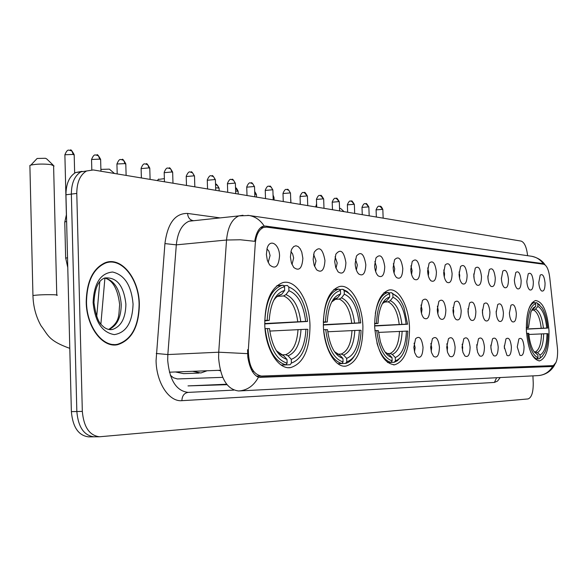 <?xml version="1.0" encoding="UTF-8"?>
<svg xmlns="http://www.w3.org/2000/svg" width="587" height="587" viewBox="0 0 587 587"><rect width="100%" height="100%" fill="white"/><g stroke="black" fill="none" stroke-linecap="round" stroke-linejoin="round"><path stroke-width="0.88" d="M409.513 327.722C408.934 306.48 398.771 287.498 388.777 290.073C379.444 293.683 374.741 305.966 374.66 326.922C376.861 350.923 383.502 363.558 394.589 364.813C404.538 361.599 409.513 349.236 409.513 327.722M362.913 326.651C362.362 303.802 350.688 283.44 339.235 286.603C328.83 290.682 323.547 303.736 323.378 325.741C323.921 348.385 335.184 367.983 345.941 366.119C357.167 362.59 362.832 349.434 362.913 326.651M309.995 325.433C309.481 300.676 295.87 278.678 282.604 282.685C270.967 287.388 265.023 301.292 264.759 324.398C265.265 348.781 278.216 369.81 290.565 367.601C303.332 363.676 309.804 349.617 309.995 325.433M549.014 330.921C547.4 311.719 542.916 301.586 535.564 300.529C529.276 303.031 526.209 312.988 526.363 330.4C527.999 349.485 532.387 359.648 539.526 360.902C546.064 358.518 549.227 348.524 549.014 330.921M526.81 281.268L528.219 273.836C530.802 272.008 532.512 274.709 533.348 281.936C533.275 288.18 532.027 290.807 529.584 289.817C528.021 288.32 527.089 285.473 526.81 281.268M514.359 279.992L515.79 272.485C518.49 270.497 520.28 273.234 521.161 280.689C521.073 287.094 519.759 289.758 517.206 288.687C515.591 287.138 514.638 284.24 514.359 279.992M501.386 278.656L502.839 271.077C505.671 268.927 507.55 271.7 508.474 279.383C508.371 285.964 506.985 288.672 504.306 287.513C502.648 285.906 501.68 282.949 501.386 278.656M501.547 280.549L501.371 277.989M487.878 277.269L489.338 269.624C492.31 267.283 494.283 270.086 495.267 278.033C495.142 284.798 493.674 287.549 490.864 286.28C489.162 284.614 488.164 281.606 487.878 277.269M488.149 279.94L487.863 275.875M473.782 275.824L475.257 268.12C478.376 265.573 480.452 268.406 481.494 276.616C481.34 283.58 479.792 286.375 476.835 284.988C475.088 283.257 474.076 280.204 473.782 275.824M474.164 279.089L473.79 273.887M459.071 274.312L460.546 266.557C463.818 263.776 466.012 266.637 467.12 275.142C466.944 282.318 465.3 285.15 462.196 283.638C460.399 281.841 459.357 278.73 459.071 274.312M459.555 278.091L459.731 275.398L459.107 271.92M443.699 272.735L445.166 264.942C448.615 261.897 450.926 264.781 452.107 273.601C451.902 281.004 450.163 283.881 446.883 282.222C445.049 280.351 443.985 277.189 443.699 272.735M444.286 276.983L444.557 273.865L443.765 269.932M427.622 271.084L429.075 263.277C432.7 259.924 435.15 262.829 436.42 271.986C436.178 279.639 434.329 282.552 430.865 280.733C428.987 278.781 427.901 275.567 427.622 271.084M428.312 275.773L428.701 272.258L427.725 267.907M410.783 269.352L412.213 261.553C416.036 257.854 418.634 260.767 419.998 270.299C419.72 278.216 417.746 281.166 414.084 279.163C412.162 277.13 411.061 273.865 410.783 269.352M411.59 274.474L412.096 270.578L410.937 265.823M393.136 267.547L394.53 259.777C398.558 255.675 401.317 258.596 402.799 268.538C402.469 276.734 400.363 279.728 396.489 277.497C394.53 275.384 393.415 272.067 393.136 267.547M394.06 273.072L394.706 268.817L393.341 263.68M374.616 265.64L375.959 257.95C380.207 253.386 383.142 256.299 384.756 266.681C384.375 275.2 382.122 278.216 378.006 275.743C376.018 273.542 374.888 270.174 374.616 265.64M375.665 271.583L376.472 266.975L374.873 261.457M355.164 263.644L356.426 256.079C360.917 250.972 364.05 253.863 365.818 264.737C365.371 273.601 362.957 276.646 358.576 273.872C356.566 271.576 355.421 268.171 355.164 263.644M356.338 269.983L357.329 265.038L355.473 259.146M334.7 261.545L335.867 254.164C340.599 248.426 343.945 251.265 345.912 262.697C345.383 271.935 342.786 275.002 338.112 271.876L335.735 267.511L334.7 261.545M336.013 268.288L337.202 262.998L335.074 256.746M313.135 259.329L314.184 252.234C319.174 245.733 322.762 248.499 324.956 260.54C324.325 270.218 321.522 273.278 316.532 269.741L314.162 265.273L313.135 259.329M314.603 266.476L316.011 260.855L313.575 254.244M290.396 256.996L291.299 250.304L291.974 248.734L293.757 246.525L295.907 245.762L298.152 246.547L300.192 248.756L301.769 252.094L302.863 258.273C302.122 268.435 299.077 271.48 293.727 267.423L291.394 262.888L290.396 256.996M292.018 264.546L293.647 257.964L292.62 253.885L290.91 251.625M266.381 254.531L267.092 248.418C269.807 238.117 279.485 244.111 279.551 255.881C278.656 266.601 275.332 269.609 269.594 264.898L267.334 260.312L266.381 254.531M268.164 262.492L270.079 255.536L268.905 251.17L266.96 248.888M538.778 282.494L540.172 275.149C542.637 273.454 544.266 276.117 545.066 283.139C545.015 289.23 543.819 291.812 541.485 290.895C539.967 289.45 539.057 286.654 538.778 282.494M509.399 313.106L510.932 305.306C513.669 303.325 515.467 306.04 516.333 313.451C516.215 320.142 514.821 322.879 512.15 321.669C510.58 320.091 509.663 317.237 509.399 313.106M509.472 314.221L509.384 312.724M496.169 312.453L497.732 304.565C500.601 302.415 502.487 305.167 503.404 312.805C503.264 319.688 501.79 322.468 498.979 321.155C497.38 319.519 496.441 316.62 496.169 312.453M496.36 314.566L496.154 311.095M482.389 311.763L483.959 303.802C486.975 301.461 488.964 304.242 489.925 312.137C489.763 319.225 488.208 322.05 485.251 320.612C483.607 318.917 482.653 315.967 482.389 311.763M482.675 314.529L482.389 309.797M468 311.051L469.585 303.017C472.755 300.471 474.846 303.274 475.866 311.44C475.675 318.748 474.025 321.61 470.921 320.04C469.24 318.279 468.265 315.285 468 311.051M468.382 314.346L468.037 308.586M452.973 310.303L454.565 302.21C457.897 299.421 460.105 302.254 461.191 310.714C460.971 318.257 459.217 321.162 455.952 319.438C454.228 317.611 453.237 314.566 452.973 310.303M453.45 314.082L453.714 310.978L453.047 307.397M437.264 309.525L438.856 301.38C442.363 298.321 444.697 301.182 445.856 309.951C445.599 317.743 443.743 320.693 440.287 318.8C438.533 316.899 437.528 313.81 437.264 309.525M437.836 313.737L438.21 310.222L437.381 306.216M420.82 308.711L422.405 300.537C426.096 297.169 428.569 300.045 429.816 309.158C429.515 317.222 427.534 320.209 423.887 318.117C422.097 316.144 421.077 313.003 420.82 308.711M421.495 313.341L421.994 309.43L420.989 305.02M517.257 346.954L518.886 338.941C521.527 337.121 523.244 339.785 524.052 346.924C523.927 353.719 522.533 356.485 519.862 355.238L517.257 346.954M504.321 346.998L505.972 338.89C508.738 336.916 510.543 339.609 511.394 346.976C511.24 353.961 509.765 356.779 506.97 355.414L504.321 346.998M504.431 348.502L504.299 345.772M490.827 347.049L492.508 338.846C495.413 336.703 497.314 339.433 498.202 347.027C498.025 354.225 496.47 357.079 493.528 355.59L491.686 352.222L490.827 347.049M491.033 349.287L490.835 345.097M476.761 347.108L478.464 338.802C481.516 336.476 483.512 339.235 484.451 347.078C484.246 354.504 482.595 357.402 479.498 355.773L477.627 352.325L476.761 347.108M477.055 349.903L476.798 344.598M462.072 347.159L463.789 338.772C467.003 336.234 469.101 339.022 470.106 347.13C469.864 354.797 468.11 357.74 464.853 355.957L462.945 352.427L462.072 347.159M462.446 350.454L462.695 347.387L462.145 344.173M446.714 347.218L448.446 338.758C451.829 335.977 454.052 338.787 455.116 347.188C454.837 355.12 452.973 358.099 449.539 356.14L447.602 352.53L446.714 347.218M447.184 350.953L447.543 347.453L446.839 343.799M430.66 347.284L432.392 338.758C435.958 335.698 438.306 338.53 439.443 347.247C439.12 355.458 437.139 358.481 433.507 356.316L431.548 352.626L430.66 347.284M431.218 351.43L431.702 347.519L430.836 343.454M413.835 347.343L415.567 338.78C419.331 335.412 421.818 338.251 423.044 347.313C422.662 355.832 420.556 358.884 416.711 356.485L414.73 352.714L413.835 347.343M414.495 351.892L415.119 347.585L414.077 343.138M557.408 347.908L557.606 350.505C557.709 359.427 556.146 364.476 552.932 365.642L261.486 376.054C252.887 374.337 248.506 365.547 248.345 349.676L255.242 243.979C256.064 235.071 258.823 229.561 263.526 227.455L266.615 227.125L543.687 264.238C546.658 265.229 548.669 269.594 549.718 277.335L557.408 347.908M170.289 375.188L173.422 377.764L177.377 378.945L222.693 377.353M256.402 376.15L260.423 376.003M218.217 370.346L220.426 370.757M139.354 304.323C139.141 278.854 121.656 256.482 105.484 262.609C93.054 268.142 86.627 281.334 86.216 302.188C86.458 326.988 102.659 348.201 117.635 344.686C131.708 340.137 138.95 326.688 139.354 304.323M108.162 262.367L106.797 262.22M115.881 344.774L115.463 344.936M556.043 362.377L552.749 366.325L551.839 366.523L258.478 377.162C253.202 374.983 249.644 368.276 247.802 357.05L247.567 349.713M548.647 365.796L546.358 366.714L259.637 377.353M527.603 255.69C526.627 247.237 524.477 242.372 521.153 241.103L93.311 169.959L80.977 171.83C74.63 175.704 71.423 183.122 71.357 194.099L76.838 411.516C78.24 427.131 83.978 435.561 94.052 436.816L94.837 436.779M247.479 353.638L218.724 352.207L226.538 240.024L240.318 239.767L254.714 241.316C256.057 233.215 258.706 228.233 262.646 226.377L265.478 226.068L543.232 263.644C540.26 259.564 536.379 257.106 531.58 256.262L247.839 215.326M261.215 227.162L263.468 227.463M86.37 171.096C80.045 174.97 76.853 182.41 76.78 193.417L82.327 411.406C83.736 427.057 89.459 435.517 99.504 436.772L528.058 398.933C531.58 397.663 533.304 392.351 533.231 382.995L532.923 375.871M112.755 344.863L114.083 344.525M71.372 411.634C72.773 427.204 78.526 435.613 88.622 436.867L94.052 436.816C83.978 435.561 78.24 427.131 76.838 411.516L71.357 194.099C71.423 183.122 74.63 175.704 80.977 171.83L75.606 172.556C69.244 176.423 66.03 183.834 65.957 194.781L71.372 411.634L82.327 411.406M82.026 171.338L75.606 172.556M111.405 344.664L113.269 344.481M86.509 302.202C86.744 326.746 102.784 347.746 117.613 344.253C131.532 339.748 138.693 326.438 139.097 304.308C138.884 279.104 121.582 256.981 105.587 263.027C93.274 268.494 86.913 281.547 86.509 302.202M106.849 262.646L105.491 262.609M339.535 208.231L340.665 208.502L344.077 211.658M534.779 302.811L536.65 302.701L542.102 307.801C545.052 312.695 546.923 319.453 547.722 328.089L546.761 328.067C545.44 316.136 542.476 308.923 537.89 306.407L535.579 309.144L533.73 310.09L531.741 310.2M526.312 328.984L546.761 328.067M547.722 328.089L526.312 329.153M530.787 352.281C532.695 356.104 534.764 358.312 537.002 358.899L538.022 357.71C532.739 355.406 529.313 347.284 527.742 333.328L526.546 333.365M540.157 357.659L540.04 355.025C544.428 352.699 546.754 345.589 547.011 333.68L547.972 333.702C547.972 341.157 546.981 347.277 545.015 352.053L542.065 356.536L539.137 358.848L537.002 358.899M526.282 327.568L527.486 327.531C527.838 313.641 530.553 305.68 535.638 303.633L534.508 302.554C532.123 303.097 530.12 305.534 528.498 309.877M534.508 302.554L532.101 302.701M539.842 305.049L536.65 302.701M527.742 333.328L528.762 333.35C529.467 340.665 531.037 346.484 533.466 350.799L537.905 355.062L538.022 357.71M535.638 303.633L535.748 306.275L533.121 308.094L530.919 312.027L528.505 327.561L527.486 327.531M537.89 306.407L537.773 303.78M537.905 355.062L534.119 351.84M531.851 309.936L533.436 309.019L535.748 306.275M528.505 327.561L526.29 327.766M539.137 358.848L542.615 355.993M534.097 351.811L537.494 352.516L540.04 355.025M547.011 333.68L528.872 334.458M158.314 179.453L164.367 178.631M374.609 323.4L376.472 323.356C377.316 306.076 381.682 296.222 389.563 293.793L389.687 297.066C383.905 298.688 380.163 305.475 378.454 317.428L378.057 323.4L374.609 323.76M383.509 301.747L384.801 301.667L383.128 302.327M388.667 292.884L391.551 292.686L392.85 294.021C397.26 295.488 400.943 299.957 403.893 307.412L407.598 324.215L406.131 324.178C404.355 309.437 399.974 300.471 392.974 297.271L390.267 300.676L388.102 301.85L383.825 302.129M374.623 325.726L406.131 324.178M252.263 371.307L253.635 371.417L252.359 371.468M407.598 324.215L374.631 325.998M376.92 342.918C380.273 354.35 384.94 360.829 390.927 362.355L392.131 360.88C384.023 358.055 378.894 347.959 376.744 330.576L374.888 330.628M387.508 362.487L390.927 362.355M389.563 293.793L387.809 292.539C381.704 294.263 377.544 301.248 375.32 313.487M388.256 292.458L383.92 292.759M398.037 297.448L391.551 292.686M376.744 330.576L378.329 330.606L380.325 341.458C383.172 350.784 387.068 356.162 392.006 357.593L392.131 360.88M378.057 323.4L376.472 323.356M392.974 297.271L392.85 294.021M392.006 357.593L389.027 354.46L385.189 352.251M382.695 303.046L386.972 300.485L389.687 297.066M395.411 360.807L395.286 357.534C402.066 354.629 405.771 345.824 406.402 331.119L407.862 331.141L406.666 343.109C404.472 353.191 400.723 359.09 395.411 360.807L394.215 362.274L397.443 360.726L401.273 356.485M394.215 362.274L387.567 362.531M386.253 353.631L390.069 353.469L392.321 354.423L395.286 357.534M406.402 331.119L378.52 332.411M385.901 353.205L386.767 353.506L386.173 353.535M101.008 169.834L101.441 169.372L109.373 169.144L114.48 173.481M340.475 290.492L339.11 289.068L338.273 289.222C329.3 292.451 324.325 303.376 323.342 321.999L325.455 321.947C326.504 303.516 331.516 293.03 340.475 290.492L340.599 293.977C332.69 296.398 328.243 305.739 327.252 321.992L323.327 322.417M334.759 298.93L337.76 297.616L340.599 293.977M339.579 289.56L342.845 289.325L344.202 290.741C351.077 293.214 356.096 300.764 359.259 313.399L360.763 322.923L359.105 322.872C357.167 307.199 352.244 297.646 344.327 294.212L341.495 297.829L339.235 299.091L334.084 299.436M323.349 324.692L359.105 322.872M175.388 371.967L183.621 373.633L199.096 373.061M192.646 371.314L200.798 372.994L207.079 370.764M360.763 322.923L323.356 325M323.65 330.07C326.167 349.36 332.22 360.506 341.803 363.514L343.065 361.944C333.871 358.95 328.096 348.186 325.726 329.645L323.613 329.703M337.818 363.669L341.803 363.514M339.11 289.068L333.981 289.435M350.887 295.29L347.005 291.416L342.845 289.325M325.726 329.645L327.531 329.674C329.681 346.037 334.817 355.619 342.933 358.444L343.065 361.944M327.252 321.992L325.455 321.947M344.327 294.212L344.202 290.741M342.933 358.444L339.836 355.113L336.035 353.132M346.792 361.863L346.66 358.378C354.357 355.274 358.598 345.897 359.383 330.261L361.034 330.29L360.932 333.269C359.589 349.36 354.871 358.892 346.792 361.863L345.538 363.426C348.847 362.612 351.752 360.198 354.262 356.184M345.538 363.426L337.892 363.727M337.598 354.203L341.223 354.049L343.571 355.062L346.66 358.378M359.383 330.261L327.759 331.772M36.599 159.026L37.128 158.468L45.382 158.285L46.666 158.872L53.19 165.145M54.085 166.004L51.01 164.631C43.548 163.751 36.842 163.898 30.891 165.079L29.886 165.446L29.908 166.539M264.73 320.399L267.166 320.333C268.472 300.595 274.268 289.391 284.548 286.72L284.673 290.448C275.604 293.001 270.453 302.98 269.228 320.392L264.722 320.891M278.187 295.782L281.701 294.344L284.673 290.448M283.66 285.774L287.395 285.502L288.811 287.014C299.003 291.079 305.255 302.562 307.559 321.449L305.673 321.397C303.545 304.653 297.969 294.425 288.936 290.719L285.972 294.593L283.616 295.943L277.343 296.376M264.737 323.547L305.673 321.397M307.559 321.449L264.744 323.914M265.148 328.639C267.877 349.522 274.767 361.585 285.818 364.843L287.138 363.162C276.624 359.97 270.057 348.451 267.437 328.581L265.016 328.647M281.136 365.026L285.818 364.843M284.548 286.72L283.125 285.209L281.665 285.48C271.642 289.222 266.043 300.86 264.876 320.392M283.125 285.209L276.991 285.664M267.437 328.581L269.506 328.617C271.891 346.139 277.724 356.404 287.006 359.413L287.138 363.162M269.228 320.392L267.166 320.333M288.936 290.719L288.811 287.014M287.006 359.413L283.778 355.847L279.03 353.418M291.401 363.067L291.277 359.339C300.089 356.008 304.983 345.985 305.944 329.285L307.837 329.314C306.84 348.164 301.366 359.42 291.401 363.067L290.088 364.74L281.224 365.085M281.261 354.893L285.605 354.709L288.048 355.788L291.277 359.339M305.944 329.285L269.785 331.068M64.768 222.363L64.761 221.901L66.624 221.541M66.36 214.886L64.849 221.871M551.839 366.523L546.358 366.714M503.279 368.306L503.631 367.403M541.948 366.039L541.64 366.882M500.241 377.544L497.527 381.08L494.423 382.431L181.882 400.672C182.124 395.755 184.23 392.997 188.192 392.395L233.817 390.106M181.882 400.672C169.071 401.985 156.413 382.893 156.061 360.66L164.925 243.59C167.611 223.243 175.161 213.191 187.583 213.433L220.125 217.902M258.478 377.162C253.76 385.828 247.142 390.428 238.601 390.964C227.169 389.555 220.507 378.593 218.613 358.085L218.724 352.207L167.838 354.555L167.699 360.293C169.57 380.332 176.401 391.03 188.192 392.395M264.179 226.017C260.342 220.11 255.316 216.603 249.101 215.488L238.814 215.906L242.974 215.26M531.066 256.189L531.58 256.262C537.78 257.656 542.271 260.525 545.066 264.869M164.925 243.59L176.313 244.86L226.538 240.024C227.793 227.125 231.88 219.09 238.814 215.906L189.065 221.211C181.904 224.359 177.648 232.247 176.313 244.86L167.838 354.555L156.245 353.477M239.518 390.92L537.787 375.621C544.252 375.218 549.241 372.121 552.749 366.325M76.78 193.417L65.957 194.781M194.37 220.646L189.065 221.211L192.272 220.551M192.587 220.536C189.557 219.626 187.891 217.256 187.583 213.433M494.423 382.431L496.595 377.734M227.015 384.683L188.001 385.901L226.655 384.228M265.478 226.068L262.727 226.347M542.513 263.46L539.548 263.688M104.912 278.084L100.883 324.024M108.742 329.505C116.886 326.042 121.054 317.721 121.245 304.55C120.012 289.56 114.546 280.696 104.846 277.967M110.532 329.696L112.499 329.468C121.164 326.489 125.633 318.081 125.897 304.22C123.835 285.759 116.828 277.005 104.868 277.959C98.323 280.256 94.698 288.444 93.986 302.525M93.106 302.466C95.013 321.793 102.087 332.513 114.311 334.619C126.176 332.704 132.427 322.52 133.066 304.066C131.4 285.546 124.591 274.87 112.631 272.023C100.524 273.131 94.015 283.279 93.106 302.466M541.221 328.243C540.062 318.345 537.567 312.291 533.73 310.09M534.192 351.943L535.351 352.545M533.436 309.019L531.917 309.877M543.408 328.155C542.205 317.765 539.592 311.426 535.579 309.144M537.494 352.516C541.324 350.395 543.379 344.151 543.657 333.776M535.564 351.752C539.218 349.698 541.192 343.74 541.471 333.864M399.211 324.391C397.648 312.159 393.943 304.646 388.102 301.85M385.021 352.009L389.027 354.46M386.972 300.485L382.386 303.611M401.875 324.288C400.253 311.44 396.386 303.567 390.267 300.676M392.321 354.423C398.243 351.782 401.515 344.048 402.139 331.237M390.069 353.469C395.719 350.916 398.859 343.534 399.483 331.339M333.827 299.649L335.5 298.878L334.333 299.238M351.723 323.107C350.006 310.09 345.846 302.085 339.235 299.091M334.414 351.606L339.836 355.113M337.76 297.616L331.684 301.982M354.533 322.997C352.765 309.327 348.421 300.94 341.495 297.829M343.571 355.062C350.292 352.244 354.042 344.019 354.805 330.386M341.223 354.049C347.636 351.32 351.231 343.468 351.995 330.496M32.953 295.965L32.945 295.525C38.258 294.806 45.338 294.549 54.187 294.747C57.078 294.894 57.944 295.114 56.778 295.408M278.106 295.833L279.008 295.775L277.431 296.31M297.748 321.647C295.863 307.742 291.152 299.179 283.616 295.943M276.404 350.784L283.778 355.847M281.701 294.344C278.649 294.953 275.941 297.022 273.593 300.566M300.742 321.522C298.79 306.92 293.867 297.947 285.972 294.593M288.048 355.788C295.753 352.765 300.074 343.975 301.014 329.417M285.605 354.709C292.95 351.782 297.088 343.395 298.02 329.534M315.821 206.103L316.664 205.707M290.741 200.233L290.983 202.831M273.072 195.581L274.019 197.636L274.1 200.02M273.124 197.247L273.505 197.298M254.685 191.553L256.446 194.679L256.526 197.1M254.773 194.209L255.903 194.319M238.146 191.377C236.935 188.625 236.062 187.458 235.526 187.869L238.153 191.604L238.227 194.055M235.629 191.069L237.574 191.215M219.076 188.148C217.051 184.648 215.987 183.408 215.869 184.428L218.056 186.218L218.467 187.979L219.083 188.398L219.164 190.885M215.642 187.825L218.467 187.979M379.327 206.286L380.097 206.316L382.834 209.618L383.157 218.159M376.084 209.889L382.475 209.376M365.29 203.748L366.075 203.777L368.856 207.145L369.179 215.833M361.996 207.416L368.482 206.888M350.733 201.106L351.525 201.143L354.357 204.577L354.687 213.426M347.379 204.848L353.961 204.313M335.625 198.377L336.424 198.406L339.308 201.921L339.631 210.924M332.205 202.185L338.89 201.627M319.922 195.53L320.737 195.566L323.672 199.154L323.995 208.319M316.437 199.419L323.232 198.846M303.596 192.58L304.418 192.609L307.412 196.285L307.742 205.619M300.052 196.542L306.942 195.955M286.617 189.506L288.811 190.217L290.499 193.299L290.829 202.808M283 193.541L290 192.947M268.934 186.306L271.157 187.026L272.889 190.188L273.212 199.873M265.243 190.423L272.361 189.806M250.502 182.968L252.755 183.702L254.531 186.945L254.861 196.821M246.738 187.172L253.973 186.541M231.278 179.49L233.56 180.238L235.387 183.562L235.71 193.637M227.433 183.782L234.793 183.137M211.21 175.858L213.514 176.614L215.4 180.04L215.722 190.313M207.284 180.246L214.761 179.578M190.232 172.057L192.573 172.835L194.51 176.357L194.833 186.842M186.218 176.548L193.835 175.858M168.3 168.087L170.663 168.873L171.94 171.969L172.666 172.505L172.982 183.21M164.191 172.673L171.94 171.969M145.327 163.927L147.719 164.734L149.01 167.889L149.788 168.469L150.096 179.402M141.122 168.623L149.01 167.889M121.245 159.569L123.666 160.39L124.972 163.619L125.809 164.243L126.117 175.418M116.938 164.375L116.93 163.978L124.972 163.619M95.975 154.997L98.425 155.826L99.746 159.136L100.641 159.811L100.942 171.228M91.557 159.913L91.55 159.481L99.746 159.136M69.42 150.191L71.9 151.035L73.236 154.425L74.197 155.159L74.652 173.114M65.663 258.273L67.527 257.62M64.886 155.232L64.878 154.763L73.236 154.425M263.526 227.455L260.474 227.763M539.027 360.924L539.526 360.902M169.394 372.195L220.301 370.265M251.119 369.098L252.131 369.062M288.547 367.682L290.565 367.601M251.397 369.678L252.454 369.634M344.43 366.178L345.941 366.119M393.429 364.857L394.589 364.813M551.941 366.515L546.468 366.706M547.891 366.655L548.691 365.796M554.744 364.762C551.464 370.801 546.402 374.367 539.563 375.475M99.504 436.772L94.052 436.816M193.754 220.712L192.932 220.602M498.51 367.587L498.312 368.489M113.262 344.914L117.635 344.686M96.716 316.518L99.797 281.701M108.683 329.49C120.452 321.471 118.486 315.006 119.653 304.712C117.855 289.149 112.858 280.256 104.669 278.033M109.571 329.637L112.499 329.468C108.551 330.048 105.073 328.691 102.057 325.381C98.359 322.534 95.674 314.984 93.993 302.738M104.06 263.167L105.587 263.027M158.673 179.064L157.257 180.591M383.861 292.81L387.809 292.539M101.441 169.372L100.905 169.936M333.871 289.538L338.273 289.222M37.128 158.468L30.891 165.079M69.794 348.362C47.885 340.467 48.237 334.986 41.068 325.822C35.961 316.701 33.254 306.605 32.945 295.525L29.886 165.446M276.77 285.847L281.665 285.48M276.8 296.824L279.008 295.775M56.763 294.968L53.615 166.385M316.591 203.682L315.85 206.969M300.243 202.111L300.089 204.342M290.903 200.299L290.704 199.279M274.012 197.445L273.05 195.097M256.438 194.473L254.677 191.413M382.827 209.478C381.631 206.932 380.721 205.876 380.097 206.316C379.312 207.174 378.696 203.858 376.076 209.757L376.355 217.029M368.849 206.998C366.956 203.909 366.031 202.838 366.075 203.777C365.297 204.65 364.63 201.282 361.988 207.27L362.267 214.688M354.35 204.423C352.464 201.297 351.525 200.204 351.525 201.143C350.784 202.038 350.057 198.589 347.372 204.694L347.651 212.252M339.301 201.752C337.386 198.567 336.424 197.452 336.424 198.406C335.742 199.309 334.898 195.823 332.198 202.016L332.477 209.728M323.664 198.978C321.713 195.728 320.737 194.59 320.737 195.566C320.091 196.491 319.152 192.932 316.437 199.235L316.716 207.108M307.412 196.087C305.46 192.793 304.47 191.633 304.418 192.609C303.809 193.563 302.819 189.909 300.045 196.344L300.324 204.386M290.492 193.086C288.518 189.726 287.498 188.537 287.447 189.535C286.926 190.482 285.752 186.827 282.993 193.336L283.272 201.546M272.882 189.961C270.871 186.527 269.837 185.323 269.778 186.336C269.308 187.304 268.01 183.57 265.236 190.195L265.515 198.597M254.531 186.703C252.483 183.203 251.419 181.963 251.353 182.997C250.979 183.98 249.526 180.187 246.731 186.93L247.01 195.515M235.38 183.305C233.34 179.747 232.261 178.485 232.144 179.519C231.821 180.532 230.243 176.643 227.426 183.518L227.705 192.309M215.392 179.754C213.316 176.122 212.208 174.831 212.083 175.88C211.489 176.9 210.351 172.952 207.27 179.96L207.549 188.955M194.51 176.049C192.389 172.336 191.259 171.015 191.12 172.086C190.533 173.114 189.33 169.122 186.211 176.232L186.49 185.455M172.659 172.167C170.501 168.374 169.35 167.016 169.195 168.109C167.684 168.799 166.906 165.886 164.184 172.336L164.455 181.794M149.78 168.109C147.623 164.243 146.442 162.863 146.236 163.956C144.747 164.639 143.852 161.711 141.115 168.256L141.386 177.956M125.801 163.854C123.608 159.899 122.39 158.475 122.162 159.591C120.695 160.302 119.763 157.272 116.93 163.978L117.195 173.928M100.634 159.385C98.396 155.335 97.149 153.882 96.906 155.019C95.424 155.731 94.426 152.671 91.55 159.481L91.814 169.812M74.197 154.697C71.907 150.543 70.631 149.047 70.367 150.213C68.899 150.947 67.865 147.777 64.878 154.763L66.375 214.548M67.769 267.518L65.656 257.913L64.761 221.901"/></g></svg>
